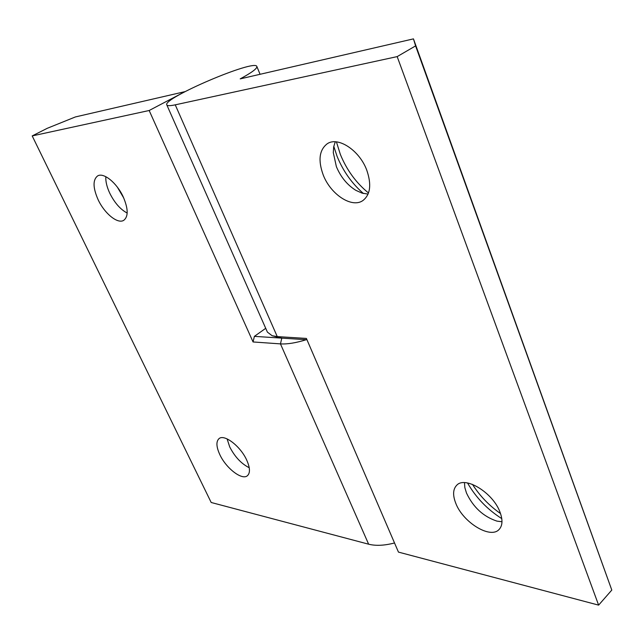 <?xml version="1.0" encoding="UTF-8"?>
<svg xmlns="http://www.w3.org/2000/svg" width="644" height="644" viewBox="0 0 644 644"><rect width="100%" height="100%" fill="white"/><g stroke="black" fill="none" stroke-linecap="round" stroke-linejoin="round"><path stroke-width="0.97" d="M249.228 467.737C241.307 463.744 234.802 456.805 229.715 446.92L227.107 438.894M219.789 454.559C216.255 446.775 216.006 441.462 219.024 438.636C224.249 433.79 240.534 446.244 246.708 460.098C250.097 467.761 250.339 472.962 247.433 475.699C242.064 480.649 225.972 468.18 219.789 454.559M127.182 213.059C120.356 209.413 114.543 202.78 109.746 193.168C106.872 186.985 105.56 181.495 105.809 176.673M98.121 199.712C92.881 187.758 92.712 179.829 97.606 175.933C103.563 172.101 116.91 182.92 123.254 196.943C128.309 208.801 128.47 216.593 123.745 220.328C117.707 224.289 104.513 213.542 98.121 199.712M306.311 339.694C295.95 342.914 287.337 344.315 280.462 343.888L253.06 341.956L149.167 110.502L32.2 135.916L47.262 128.301L75.388 116.942L185.07 91.617L149.167 110.502M394.522 542.964C384.428 545.597 375.798 546.007 368.634 544.196L211.192 502.489L32.2 135.916M253.06 341.956L254.38 336.361L265.714 328.319M254.38 336.361L281.806 338.124L272.13 335.725L277.258 336.603L306.391 338.43L398.459 552.101L598.614 605.127L611.8 590.073L413.456 38.873L240.196 78.882C251.764 72.587 257.318 68.449 256.859 66.485C255.233 58.701 162.304 98.331 166.804 104.892C167.311 105.946 170.121 105.922 175.249 104.835L397.171 56.608L598.614 605.127M123.761 198.054L117.393 187.203M368.505 192.983C356.1 182.864 346.714 169.992 340.33 154.367L336.426 141.889M363.433 193.506C351.898 183.508 343.123 171.135 337.11 156.387L333.785 146.325M368.078 194.085L362.081 193.136L355.858 190.342C347.261 184.989 340.765 177.092 336.377 166.635L333.286 152.596L333.689 146.816L335.25 141.809M366.766 170.169C371.685 184.482 370.405 194.601 362.934 200.525C351.97 208.519 330.646 194.464 323.216 174.959C317.919 160.34 319.255 149.939 327.241 143.757C337.963 136.246 359.513 150.334 366.766 170.169M500.533 513.574C489.166 505.637 479.812 495.904 472.471 484.377M501.781 518.621C487.339 509.444 475.924 497.562 467.536 482.968M501.982 521.753L496.975 521.133C483.354 516.617 473.179 507.239 466.465 492.982L464.847 487.613L464.461 482.654M500.042 512.238C502.892 519.982 502.57 525.737 499.076 529.489C490.309 539.374 462.674 522.131 455.711 503.109C452.627 495.099 452.965 489.142 456.725 485.246C465.137 475.731 493.127 492.741 500.042 512.238M166.804 104.892L267.405 332.127L272.13 335.725M397.171 56.608L415.589 45.901L611.8 590.073M415.589 45.901L413.456 38.873M306.955 339.734L281.806 338.124L280.462 343.888L368.634 544.196M175.249 104.835L277.258 336.603L281.806 338.124M256.859 66.485L260.063 74.293"/></g></svg>
